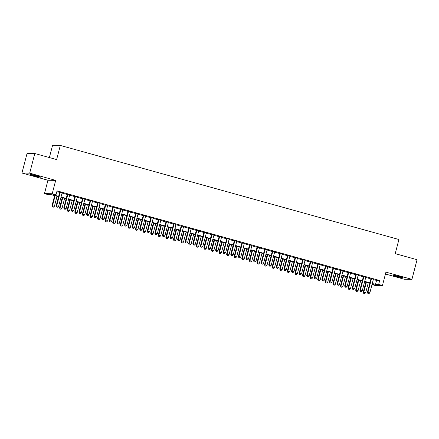 <?xml version="1.0" encoding="UTF-8"?>
<svg xmlns="http://www.w3.org/2000/svg" width="439" height="439" viewBox="0 0 439 439"><rect width="100%" height="100%" fill="white"/><g stroke="black" fill="none" stroke-linecap="round" stroke-linejoin="round"><path stroke-width="0.66" d="M34.352 175.814A5.208 0.324 -165.4 0 0 40.728 177.147A5.208 0.324 -165.4 0 0 37.03 175.858A5.208 0.324 -165.4 0 0 30.648 174.524A5.208 0.324 -165.4 0 0 34.352 175.814M396.856 276.526A5.208 0.324 -165.4 0 0 403.232 277.86A5.208 0.324 -165.4 0 0 399.534 276.57A5.208 0.324 -165.4 0 0 393.152 275.237A5.208 0.324 -165.4 0 0 396.856 276.526M58.552 196.705L51.407 194.718L48.268 194.669L44.471 193.615L52.214 193.742L56.005 194.795L52.872 194.746L58.645 196.348M47.95 180.253L55.693 180.385L29.687 173.158L34.807 153.513L27.07 153.387L21.95 173.032L47.95 180.253L44.471 193.615M49.382 157.563L52.576 145.304L60.319 145.435L398.908 239.502L395.226 253.643L417.05 259.707L411.93 279.352L385.93 272.131L382.451 285.487L374.714 285.361L371.998 284.604M385.442 274.013L404.193 279.226L411.93 279.352M29.687 173.158L21.95 173.032M62.124 192.814L59.737 192.15M69.713 194.927L67.326 194.263M77.308 197.034L74.921 196.37M84.897 199.141L82.51 198.477M92.492 201.254L90.105 200.59M100.081 203.361L97.694 202.697M107.676 205.468L105.289 204.804M115.265 207.581L112.878 206.917M122.86 209.688L120.473 209.024M130.449 211.796L128.062 211.132M138.044 213.908L135.651 213.244M145.633 216.015L143.246 215.351M153.222 218.123L150.835 217.464M160.817 220.235L158.43 219.571M168.406 222.343L166.019 221.679M176.001 224.45L173.614 223.791M183.59 226.562L181.203 225.898M191.184 228.67L188.797 228.006M198.774 230.777L196.387 230.118M206.368 232.889L203.981 232.226M213.958 234.997L211.571 234.333M221.552 237.109L219.16 236.445M229.142 239.217L226.754 238.553M236.736 241.324L234.344 240.66M244.325 243.436L241.938 242.772M251.915 245.544L249.528 244.88M259.509 247.651L257.122 246.987M267.099 249.764L264.712 249.1M274.693 251.871L272.306 251.207M282.282 253.978L279.895 253.314M289.877 256.091L287.49 255.427M297.466 258.198L295.079 257.534M305.061 260.305L302.669 259.641M312.65 262.418L310.263 261.754M320.245 264.525L317.852 263.861M327.834 266.632L325.447 265.968M335.423 268.745L333.036 268.081M343.018 270.852L340.631 270.188M350.607 272.959L348.22 272.301M358.202 275.072L355.815 274.408M365.791 277.179L363.404 276.515M373.315 279.555L376.541 280.455L379.68 280.505L57.032 190.866L56.005 194.795M56.834 191.634L59.666 192.419M62.053 193.083L67.26 194.526M69.647 195.19L74.849 196.639M77.237 197.303L82.444 198.746M84.831 199.41L90.033 200.853M92.42 201.517L97.623 202.966M100.015 203.63L105.217 205.073M107.604 205.737L112.807 207.186M115.199 207.845L120.401 209.293M122.788 209.957L127.99 211.4M130.378 212.064L135.585 213.513M137.972 214.172L143.174 215.62M145.561 216.284L150.769 217.728M153.156 218.392L158.358 219.84M160.745 220.499L165.953 221.947M168.34 222.611L173.542 224.055M175.929 224.719L181.131 226.167M183.524 226.831L188.726 228.275M191.113 228.938L196.315 230.382M198.708 231.046L203.91 232.494M206.297 233.158L211.499 234.602M213.886 235.266L219.094 236.709M221.481 237.373L226.683 238.821M229.07 239.485L234.278 240.929M236.665 241.593L241.867 243.036M244.254 243.7L249.462 245.149M251.849 245.813L257.051 247.256M259.438 247.92L264.646 249.363M267.033 250.027L272.235 251.476M274.622 252.14L279.824 253.583M282.217 254.247L287.419 255.69M289.806 256.354L295.008 257.803M297.395 258.467L302.603 259.91M304.99 260.574L310.192 262.023M312.579 262.681L317.787 264.13M320.174 264.794L325.376 266.237M327.763 266.901L332.971 268.35M335.358 269.008L340.56 270.457M342.947 271.121L348.154 272.564M350.541 273.228L355.744 274.677M358.131 275.335L363.333 276.784M365.725 277.448L370.928 278.891M373.386 279.286L370.999 278.628M55.693 180.385L52.214 193.742M379.68 280.505L378.654 284.434L382.451 285.487M34.807 153.513L56.631 159.576L60.319 145.435M372.074 284.324L374.055 284.357L372.201 283.841M369.808 283.177L364.606 281.734M362.219 281.07L357.017 279.621M354.63 278.963L349.422 277.514M347.035 276.85L341.833 275.407M339.446 274.743L334.238 273.294M331.851 272.635L326.649 271.187M324.262 270.523L319.054 269.08M316.667 268.416L311.465 266.967M309.078 266.303L303.87 264.86M301.483 264.196L296.281 262.752M293.894 262.088L288.692 260.64M286.299 259.976L281.097 258.533M278.71 257.869L273.508 256.425M271.121 255.761L265.913 254.313M263.526 253.649L258.324 252.206M255.937 251.542L250.729 250.098M248.342 249.434L243.14 247.986M240.753 247.322L235.545 245.878M233.158 245.214L227.956 243.771M225.569 243.107L220.362 241.659M217.974 240.995L212.772 239.551M210.385 238.887L205.183 237.444M202.791 236.78L197.588 235.331M195.201 234.667L189.999 233.224M187.612 232.56L182.404 231.112M180.017 230.453L174.815 229.004M172.428 228.34L167.221 226.897M164.834 226.233L159.631 224.784M157.244 224.126L152.037 222.677M149.65 222.013L144.447 220.57M142.06 219.906L136.853 218.457M134.466 217.799L129.264 216.35M126.876 215.686L121.674 214.243M119.282 213.579L114.08 212.13M111.693 211.466L106.49 210.023M104.098 209.359L98.896 207.916M96.509 207.252L91.307 205.803M88.919 205.139L83.712 203.696M81.325 203.032L76.123 201.589M73.736 200.925L68.528 199.476M66.141 198.812L60.939 197.369M372.294 283.484L375.515 284.384L378.654 284.434M61.032 197.012L66.234 198.455M68.621 199.119L73.829 200.568M76.216 201.232L81.418 202.675M83.805 203.339L89.013 204.783M91.4 205.447L96.602 206.895M98.989 207.559L104.191 209.002M106.584 209.666L111.786 211.115M114.173 211.774L119.375 213.222M121.762 213.886L126.97 215.329M129.357 215.993L134.559 217.442M136.946 218.101L142.154 219.549M144.541 220.213L149.743 221.657M152.13 222.321L157.338 223.769M159.725 224.428L164.927 225.876M167.314 226.54L172.522 227.984M174.909 228.648L180.111 230.096M182.498 230.76L187.7 232.204M190.092 232.868L195.295 234.311M197.682 234.975L202.884 236.423M205.271 237.087L210.479 238.531M212.866 239.195L218.068 240.638M220.455 241.302L225.662 242.751M228.05 243.415L233.252 244.858M235.639 245.522L240.846 246.965M243.233 247.629L248.436 249.078M250.823 249.742L256.03 251.185M258.417 251.849L263.619 253.292M266.007 253.956L271.209 255.405M273.601 256.069L278.803 257.512M281.19 258.176L286.393 259.619M288.785 260.283L293.987 261.732M296.374 262.396L301.577 263.839M303.964 264.503L309.171 265.952M311.558 266.61L316.76 268.059M319.148 268.723L324.355 270.166M326.742 270.83L331.944 272.279M334.331 272.937L339.539 274.386M341.926 275.05L347.128 276.493M349.515 277.157L354.717 278.606M357.11 279.264L362.312 280.713M364.699 281.377L369.901 282.82M376.541 280.455L375.515 284.384M371.032 278.496L367.438 292.297L367.959 292.308L371.52 278.633M368.107 293.482L368.864 293.696L368.107 293.482L367.959 292.308L369.857 292.835L373.419 279.16M367.438 292.297L367.893 293.482M368.864 293.696L369.857 292.835M365.89 282.09L363.251 292.231L365.671 292.764L368.283 282.754M366.384 282.228L363.772 292.237L363.711 293.411L364.677 293.625L363.92 293.417M365.671 292.764L364.677 293.625M363.711 293.411L363.251 292.231M363.437 276.389L359.843 290.19L360.364 290.195L363.926 276.526M360.512 291.375L361.27 291.584L360.512 291.375L360.364 290.195L362.263 290.728L365.824 277.053M359.843 290.19L360.304 291.37M361.27 291.584L362.263 290.728M355.848 274.282L352.254 288.083L352.775 288.088L356.336 274.413M352.923 289.268L353.68 289.477L352.923 289.268L352.775 288.088L354.674 288.615L358.235 274.946M352.254 288.083L352.715 289.263M353.68 289.477L354.674 288.615M348.253 272.169L344.659 285.97L345.18 285.981L348.747 272.306M345.328 287.155L346.091 287.369L345.328 287.155L345.18 285.981L347.079 286.508L350.64 272.833M344.659 285.97L345.12 287.155M346.091 287.369L347.079 286.508M340.664 270.062L337.07 283.863L337.591 283.868L341.152 270.199M337.739 285.048L338.496 285.257L337.739 285.048L337.591 283.868L339.49 284.401L343.051 270.726M337.07 283.863L337.531 285.043M338.496 285.257L339.49 284.401M358.301 279.983L355.661 290.119L358.081 290.656L360.688 280.642M358.789 280.115L356.183 290.13L356.122 291.304L357.088 291.518L356.331 291.304M358.081 290.656L357.088 291.518M356.122 291.304L355.661 290.119M350.712 277.871L348.067 288.011L350.487 288.549L353.099 278.535M351.2 278.008L348.593 288.017L348.528 289.191L349.499 289.405L348.736 289.197M350.487 288.549L349.499 289.405M348.528 289.191L348.067 288.011M343.117 275.763L340.477 285.899L342.897 286.437L345.504 276.427M343.605 275.901L340.999 285.91L340.938 287.084L341.904 287.298L341.147 287.09M342.897 286.437L341.904 287.298M340.938 287.084L340.477 285.899M335.528 273.656L332.883 283.792L335.308 284.329L337.915 274.315M336.016 273.788L333.41 283.803L333.344 284.977L334.315 285.191L333.552 284.977M335.308 284.329L334.315 285.191M333.344 284.977L332.883 283.792M333.069 267.955L329.475 281.756L330.002 281.761L333.563 268.086M330.144 282.941L330.907 283.15L330.144 282.941L330.002 281.761L331.895 282.288L335.456 268.613M329.475 281.756L329.936 282.935M330.907 283.15L331.895 282.288M327.933 271.543L325.294 281.684L327.714 282.217L330.32 272.207M328.421 271.681L325.815 281.69L325.754 282.864L326.72 283.078L325.963 282.87M327.714 282.217L326.72 283.078M325.754 282.864L325.294 281.684M325.48 265.842L321.886 279.643L322.407 279.654L325.968 265.979M322.555 280.828L323.313 281.042L322.555 280.828L322.407 279.654L324.306 280.181L327.867 266.506M321.886 279.643L322.347 280.828M323.313 281.042L324.306 280.181M320.344 269.436L317.699 279.572L320.124 280.109L322.731 270.1M320.832 269.573L318.226 279.583L318.16 280.757L319.131 280.971L318.368 280.762M320.124 280.109L319.131 280.971M318.16 280.757L317.699 279.572M317.885 263.735L314.291 277.536L314.818 277.541L318.379 263.872M314.961 278.721L315.723 278.93L314.961 278.721L314.818 277.541L316.717 278.068L320.278 264.399M314.291 277.536L314.752 278.716M315.723 278.93L316.717 278.068M312.749 267.324L310.11 277.464L312.53 278.002L315.136 267.988M313.243 267.461L310.631 277.475L310.571 278.65L311.536 278.864L310.779 278.65M312.53 278.002L311.536 278.864M310.571 278.65L310.11 277.464M310.296 261.628L306.702 275.423L307.223 275.434L310.785 261.759M307.371 276.614L308.129 276.822L307.371 276.614L307.223 275.434L309.122 275.961L312.683 262.286M306.702 275.423L307.163 276.608M308.129 276.822L309.122 275.961M305.16 265.216L302.52 275.357L304.94 275.89L307.547 265.88M305.648 265.354L303.042 275.363L302.976 276.537L303.947 276.751L303.184 276.543M304.94 275.89L303.947 276.751M302.976 276.537L302.52 275.357M302.707 259.515L299.107 273.316L299.634 273.327L303.195 259.652M299.777 274.501L300.539 274.715L299.777 274.501L299.634 273.327L301.533 273.854L305.094 260.179M299.107 273.316L299.568 274.501M300.539 274.715L301.533 273.854M297.565 263.109L294.926 273.245L297.346 273.782L299.952 263.773M298.059 263.246L295.447 273.256L295.387 274.43L296.352 274.644L295.595 274.435M297.346 273.782L296.352 274.644M295.387 274.43L294.926 273.245M295.112 257.408L291.518 271.209L292.039 271.214L295.601 257.545M292.187 272.394L292.945 272.603L292.187 272.394L292.039 271.214L293.938 271.741L297.499 258.072M291.518 271.209L291.979 272.389M292.945 272.603L293.938 271.741M289.976 260.996L287.336 271.137L289.756 271.675L292.363 261.66M290.464 261.134L287.858 271.148L287.792 272.323L288.763 272.537L288.006 272.323M289.756 271.675L288.763 272.537M287.792 272.323L287.336 271.137M287.523 255.3L283.929 269.096L284.45 269.107L288.011 255.432M284.598 270.287L285.355 270.495L284.598 270.287L284.45 269.107L286.349 269.634L289.91 255.959M283.929 269.096L284.384 270.281M285.355 270.495L286.349 269.634M282.381 258.889L279.742 269.03L282.162 269.562L284.774 259.553M282.875 259.026L280.263 269.036L280.203 270.21L281.169 270.424L280.411 270.215M282.162 269.562L281.169 270.424M280.203 270.21L279.742 269.03M279.928 253.188L276.334 266.989L276.855 267L280.417 253.325M277.004 268.174L277.761 268.388L277.004 268.174L276.855 267L278.754 267.527L282.315 253.852M276.334 266.989L276.795 268.174M277.761 268.388L278.754 267.527M274.792 256.782L272.153 266.917L274.573 267.455L277.179 257.446M275.28 256.919L272.674 266.928L272.614 268.103L273.579 268.317L272.822 268.103M274.573 267.455L273.579 268.317M272.614 268.103L272.153 266.917M272.339 251.081L268.745 264.882L269.266 264.887L272.828 251.218M269.414 266.067L270.172 266.275L269.414 266.067L269.266 264.887L271.165 265.414L274.726 251.745M268.745 264.882L269.2 266.061M270.172 266.275L271.165 265.414M267.203 254.669L264.558 264.81L266.978 265.348L269.59 255.333M267.691 254.807L265.085 264.821L265.019 265.99L265.99 266.21L265.227 265.996M266.978 265.348L265.99 266.21M265.019 265.99L264.558 264.81M264.744 248.973L261.15 262.769L261.671 262.78L265.238 249.105M261.82 263.954L262.577 264.168L261.82 263.954L261.671 262.78L263.57 263.307L267.131 249.632M261.15 262.769L261.611 263.954M262.577 264.168L263.57 263.307M259.608 252.562L256.969 262.703L259.389 263.235L261.995 253.226M260.097 252.699L257.49 262.709L257.43 263.883L258.395 264.097L257.638 263.888M259.389 263.235L258.395 264.097M257.43 263.883L256.969 262.703M257.155 246.861L253.561 260.662L254.082 260.673L257.644 246.998M254.23 261.847L254.988 262.061L254.23 261.847L254.082 260.673L255.981 261.2L259.542 247.525M253.561 260.662L254.022 261.847M254.988 262.061L255.981 261.2M252.019 250.455L249.374 260.59L251.794 261.128L254.406 251.119M252.507 250.587L249.901 260.601L249.835 261.776L250.806 261.99L250.043 261.776M251.794 261.128L250.806 261.99M249.835 261.776L249.374 260.59M249.561 244.753L245.966 258.555L246.493 258.56L250.054 244.891M246.636 259.74L247.398 259.948L246.636 259.74L246.493 258.56L248.386 259.087L251.948 245.417M245.966 258.555L246.427 259.734M247.398 259.948L248.386 259.087M244.424 248.342L241.785 258.483L244.205 259.021L246.811 249.006M244.913 248.479L242.306 258.494L242.246 259.663L243.211 259.883L242.454 259.668M244.205 259.021L243.211 259.883M242.246 259.663L241.785 258.483M241.971 242.641L238.377 256.442L238.898 256.453L242.46 242.778M239.046 257.627L239.804 257.841L239.046 257.627L238.898 256.453L240.797 256.98L244.358 243.305M238.377 256.442L238.838 257.627M239.804 257.841L240.797 256.98M236.835 246.235L234.19 256.376L236.616 256.908L239.222 246.899M237.323 246.372L234.717 256.381L234.651 257.556L235.622 257.77L234.86 257.561M236.616 256.908L235.622 257.77M234.651 257.556L234.19 256.376M234.377 240.534L230.782 254.335L231.309 254.346L234.87 240.671M231.452 255.52L232.215 255.734L231.452 255.52L231.309 254.346L233.208 254.872L236.769 241.198M230.782 254.335L231.243 255.514M232.215 255.734L233.208 254.872M229.24 244.128L226.601 254.263L229.021 254.801L231.627 244.792M229.729 244.26L227.122 254.274L227.062 255.449L228.028 255.663L227.27 255.449M229.021 254.801L228.028 255.663M227.062 255.449L226.601 254.263M226.787 238.426L223.193 252.227L223.714 252.233L227.276 238.564M223.863 253.413L224.62 253.621L223.863 253.413L223.714 252.233L225.613 252.76L229.174 239.09M223.193 252.227L223.654 253.407M224.62 253.621L225.613 252.76M221.651 242.015L219.006 252.156L221.432 252.694L224.038 242.679M222.139 242.152L219.533 252.167L219.467 253.336L220.438 253.55L219.676 253.341M221.432 252.694L220.438 253.55M219.467 253.336L219.006 252.156M219.198 236.314L215.598 250.115L216.125 250.126L219.687 236.451M216.268 251.3L217.031 251.514L216.268 251.3L216.125 250.126L218.024 250.653L221.585 236.978M215.598 250.115L216.059 251.3M217.031 251.514L218.024 250.653M214.056 239.908L211.417 250.049L213.837 250.581L216.443 240.572M214.55 240.045L211.938 250.054L211.878 251.229L212.844 251.443L212.086 251.234M213.837 250.581L212.844 251.443M211.878 251.229L211.417 250.049M211.603 234.206L208.009 248.008L208.53 248.019L212.092 234.344M208.679 249.193L209.436 249.407L208.679 249.193L208.53 248.019L210.429 248.545L213.991 234.87M208.009 248.008L208.47 249.187M209.436 249.407L210.429 248.545M206.467 237.801L203.828 247.936L206.248 248.474L208.854 238.465M206.956 237.933L204.349 247.947L204.283 249.122L205.254 249.336L204.497 249.122M206.248 248.474L205.254 249.336M204.283 249.122L203.828 247.936M204.014 232.099L200.42 245.9L200.941 245.906L204.503 232.236M201.084 247.086L201.847 247.294L201.084 247.086L200.941 245.906L202.84 246.433L206.401 232.763M200.42 245.9L200.875 247.08M201.847 247.294L202.84 246.433M198.872 235.688L196.233 245.829L198.653 246.367L201.265 236.352M199.366 235.825L196.754 245.835L196.694 247.009L197.66 247.223L196.902 247.014M198.653 246.367L197.66 247.223M196.694 247.009L196.233 245.829M196.42 229.987L192.825 243.788L193.347 243.799L196.908 230.124M193.495 244.973L194.252 245.187L193.495 244.973L193.347 243.799L195.245 244.325L198.807 230.651M192.825 243.788L193.286 244.973M194.252 245.187L195.245 244.325M191.283 233.581L188.644 243.722L191.064 244.254L193.67 234.245M191.772 233.718L189.165 243.727L189.105 244.902L190.071 245.116L189.313 244.907M191.064 244.254L190.071 245.116M189.105 244.902L188.644 243.722M188.83 227.879L185.236 241.68L185.757 241.691L189.319 228.017M185.906 242.866L186.663 243.074L185.906 242.866L185.757 241.691L187.656 242.218L191.217 228.543M185.236 241.68L185.692 242.86M186.663 243.074L187.656 242.218M183.689 231.474L181.049 241.609L183.469 242.147L186.081 232.132M184.182 231.605L181.576 241.62L181.51 242.794L182.481 243.008L181.719 242.794M183.469 242.147L182.481 243.008M181.51 242.794L181.049 241.609M181.236 225.772L177.641 239.573L178.163 239.579L181.724 225.904M178.311 240.759L179.068 240.967L178.311 240.759L178.163 239.579L180.061 240.106L183.623 226.436M177.641 239.573L178.102 240.753M179.068 240.967L180.061 240.106M173.646 223.66L170.052 237.461L170.573 237.472L174.135 223.797M170.722 238.646L171.479 238.86L170.722 238.646L170.573 237.472L172.472 237.998L176.034 224.324M170.052 237.461L170.513 238.646M171.479 238.86L172.472 237.998M166.052 221.552L162.457 235.353L162.984 235.359L166.546 221.69M163.127 236.539L163.89 236.747L163.127 236.539L162.984 235.359L164.877 235.891L168.439 222.216M162.457 235.353L162.918 236.533M163.89 236.747L164.877 235.891M176.099 229.361L173.46 239.502L175.88 240.04L178.486 230.025M176.588 229.498L173.981 239.507L173.921 240.682L174.887 240.896L174.129 240.687M175.88 240.04L174.887 240.896M173.921 240.682L173.46 239.502M168.51 227.254L165.865 237.395L168.285 237.927L170.897 227.918M168.999 227.391L166.392 237.4L166.326 238.575L167.297 238.789L166.535 238.58M168.285 237.927L167.297 238.789M166.326 238.575L165.865 237.395M160.915 225.147L158.276 235.282L160.696 235.82L163.303 225.805M161.404 225.278L158.797 235.293L158.737 236.467L159.703 236.681L158.945 236.467M160.696 235.82L159.703 236.681M158.737 236.467L158.276 235.282M158.463 219.445L154.868 233.246L155.39 233.252L158.951 219.577M155.538 234.431L156.295 234.64L155.538 234.431L155.39 233.252L157.288 233.778L160.85 220.109M154.868 233.246L155.329 234.426M156.295 234.64L157.288 233.778M153.326 223.034L150.681 233.175L153.107 233.713L155.713 223.698M153.815 223.171L151.208 233.18L151.142 234.355L152.113 234.569L151.351 234.36M153.107 233.713L152.113 234.569M151.142 234.355L150.681 233.175M150.868 217.332L147.274 231.133L147.8 231.144L151.362 217.47M147.943 232.319L148.706 232.533L147.943 232.319L147.8 231.144L149.694 231.671L153.26 217.996M147.274 231.133L147.734 232.319M148.706 232.533L149.694 231.671M145.732 220.927L143.092 231.062L145.512 231.6L148.119 221.591M146.22 221.064L143.613 231.073L143.553 232.247L144.519 232.461L143.762 232.253M145.512 231.6L144.519 232.461M143.553 232.247L143.092 231.062M143.279 215.225L139.684 229.026L140.206 229.032L143.767 215.362M140.354 230.212L141.111 230.42L140.354 230.212L140.206 229.032L142.104 229.564L145.666 215.889M139.684 229.026L140.145 230.206M141.111 230.42L142.104 229.564M138.142 218.82L135.497 228.955L137.923 229.493L140.529 219.478M138.631 218.951L136.024 228.966L135.958 230.14L136.93 230.354L136.167 230.14M137.923 229.493L136.93 230.354M135.958 230.14L135.497 228.955M135.684 213.118L132.09 226.919L132.616 226.925L136.178 213.25M132.759 228.104L133.522 228.313L132.759 228.104L132.616 226.925L134.515 227.451L138.076 213.782M132.09 226.919L132.551 228.099M133.522 228.313L134.515 227.451M130.548 216.707L127.908 226.848L130.328 227.38L132.935 217.371M131.041 216.844L128.429 226.853L128.369 228.028L129.335 228.242L128.578 228.033M130.328 227.38L129.335 228.242M128.369 228.028L127.908 226.848M128.095 211.005L124.5 224.806L125.022 224.817L128.583 211.143M125.17 225.992L125.927 226.206L125.17 225.992L125.022 224.817L126.92 225.344L130.482 211.669M124.5 224.806L124.961 225.992M125.927 226.206L126.92 225.344M122.958 214.6L120.319 224.735L122.739 225.273L125.345 215.264M123.447 214.737L120.84 224.746L120.774 225.92L121.746 226.134L120.988 225.926M122.739 225.273L121.746 226.134M120.774 225.92L120.319 224.735M120.505 208.898L116.906 222.699L117.432 222.705L120.994 209.035M117.575 223.885L118.338 224.093L117.575 223.885L117.432 222.705L119.331 223.231L122.893 209.562M116.906 222.699L117.367 223.879M118.338 224.093L119.331 223.231M115.364 212.487L112.724 222.628L115.144 223.166L117.751 213.151M115.858 212.624L113.246 222.639L113.185 223.813L114.151 224.027L113.394 223.813M115.144 223.166L114.151 224.027M113.185 223.813L112.724 222.628M112.911 206.791L109.316 220.587L109.838 220.597L113.399 206.923M109.986 221.777L110.743 221.986L109.986 221.777L109.838 220.597L111.736 221.124L115.298 207.449M109.316 220.587L109.777 221.772M110.743 221.986L111.736 221.124M107.774 210.38L105.135 220.521L107.555 221.053L110.162 211.044M108.263 210.517L105.656 220.526L105.596 221.7L106.562 221.914L105.804 221.706M107.555 221.053L106.562 221.914M105.596 221.7L105.135 220.521M105.322 204.678L101.727 218.479L102.249 218.49L105.81 204.815M102.397 219.665L103.154 219.879L102.397 219.665L102.249 218.49L104.147 219.017L107.709 205.342M101.727 218.479L102.183 219.665M103.154 219.879L104.147 219.017M100.18 208.273L97.54 218.408L99.96 218.946L102.572 208.937M100.674 208.41L98.062 218.419L98.001 219.593L98.973 219.807L98.21 219.599M99.96 218.946L98.973 219.807M98.001 219.593L97.54 218.408M97.727 202.571L94.133 216.372L94.654 216.378L98.215 202.708M94.802 217.557L95.559 217.766L94.802 217.557L94.654 216.378L96.553 216.904L100.114 203.235M94.133 216.372L94.594 217.552M95.559 217.766L96.553 216.904M92.591 206.16L89.951 216.301L92.371 216.839L94.978 206.824M93.079 206.297L90.472 216.312L90.412 217.486L91.378 217.7L90.621 217.486M92.371 216.839L91.378 217.7M90.412 217.486L89.951 216.301M90.138 200.464L86.543 214.259L87.065 214.27L90.626 200.596M87.213 215.45L87.97 215.659L87.213 215.45L87.065 214.27L88.963 214.797L92.525 201.122M86.543 214.259L87.004 215.445M87.97 215.659L88.963 214.797M85.001 204.053L82.356 214.194L84.776 214.726L87.388 204.717M85.49 204.19L82.883 214.199L82.817 215.373L83.789 215.587L83.026 215.379M84.776 214.726L83.789 215.587M82.817 215.373L82.356 214.194M82.543 198.351L78.949 212.152L79.475 212.163L83.037 198.488M79.618 213.338L80.381 213.552L79.618 213.338L79.475 212.163L81.369 212.69L84.93 199.015M78.949 212.152L79.41 213.338M80.381 213.552L81.369 212.69M77.407 201.945L74.767 212.081L77.187 212.619L79.794 202.609M77.895 202.083L75.288 212.092L75.228 213.266L76.194 213.48L75.437 213.266M77.187 212.619L76.194 213.48M75.228 213.266L74.767 212.081M74.954 196.244L71.359 210.045L71.881 210.051L75.442 196.381M72.029 211.23L72.786 211.439L72.029 211.23L71.881 210.051L73.779 210.577L77.341 196.908M71.359 210.045L71.82 211.225M72.786 211.439L73.779 210.577M69.817 199.833L67.172 209.974L69.598 210.511L72.205 200.497M70.306 199.97L67.699 209.985L67.633 211.154L68.605 211.373L67.842 211.159M69.598 210.511L68.605 211.373M67.633 211.154L67.172 209.974M67.359 194.137L63.765 207.932L64.292 207.943L67.853 194.268M64.434 209.118L65.197 209.332L64.434 209.118L64.292 207.943L66.185 208.47L69.752 194.795M63.765 207.932L64.226 209.118M65.197 209.332L66.185 208.47M62.223 197.726L59.583 207.867L62.003 208.399L64.61 198.39M62.711 197.863L60.105 207.872L60.044 209.046L61.01 209.26L60.253 209.052M62.003 208.399L61.01 209.26M60.044 209.046L59.583 207.867M59.77 192.024L56.176 205.825L56.697 205.836L60.258 192.161M56.845 207.01L57.602 207.224L56.845 207.01L56.697 205.836L58.596 206.363L62.157 192.688M56.176 205.825L56.636 207.01M57.602 207.224L58.596 206.363M54.634 195.618L51.989 205.754L54.414 206.292L57.021 196.282M55.122 195.756L52.515 205.765L52.45 206.939L53.421 207.153L52.658 206.939M54.414 206.292L53.421 207.153M52.45 206.939L51.989 205.754"/></g></svg>
